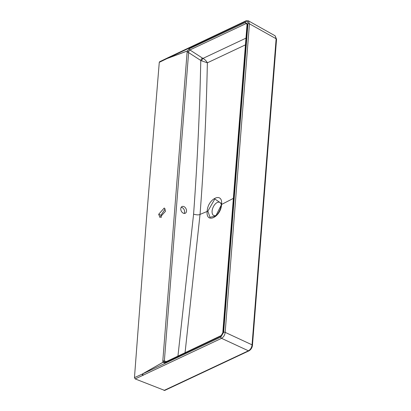 <?xml version="1.0" encoding="UTF-8"?>
<svg xmlns="http://www.w3.org/2000/svg" width="411" height="411" viewBox="0 0 411 411"><rect width="100%" height="100%" fill="white"/><g stroke="black" fill="none" stroke-linecap="round" stroke-linejoin="round"><path stroke-width="0.62" d="M184.169 213.432A3.72 2.646 63.8 0 0 184.128 209.682A3.72 2.646 63.8 0 0 181.21 207.288M165.201 208.937L160.948 215.282L161.292 217.532M180.773 208.67A3.72 2.646 -116.2 0 1 182.032 206.558A3.72 2.646 -116.2 0 1 186.044 208.778A3.72 2.646 -116.2 0 1 185.258 213.258A3.72 2.646 -116.2 0 1 182.176 212.369A3.72 2.646 -116.2 0 1 180.773 208.67M216.715 215.087A7.213 3.982 113.9 0 1 213.812 215.518A7.213 3.982 113.9 0 1 212.097 211.115A7.213 3.982 113.9 0 1 214.953 204.344A7.213 3.982 113.9 0 1 219.664 202.335A7.213 3.982 113.9 0 1 221.293 204.776L221.329 204.133M158.682 214.275L164.266 207.992L165.546 211.187L159.961 217.47L158.682 214.275L160.948 215.282M233.72 198.2L221.555 204.473C220.984 217.126 205.706 224.319 207.17 211.269C207.725 198.621 223.009 191.418 221.555 204.473L215.754 216.001L209.975 217.291L207.889 211.136L214.809 198.955L221.329 203.44M207.889 211.136L200.039 214.403C203.907 164.282 206.348 113.755 207.36 62.816L201.662 60.843A2.081 0.606 115.1 0 1 203.003 58.388C205.043 59.636 206.497 61.116 207.36 62.816L245.531 44.82M185.048 352.844L200.039 214.403C198.97 215.087 196.823 215.015 193.586 214.188C197.295 163.388 199.689 112.146 200.779 60.463L201.662 60.843M177.932 356.193L193.586 214.188M276.541 39.261L252.452 345.343A1.49 0.663 -175.4 0 0 252.051 344.834L276.135 38.752L275.134 35.803L276.541 39.261A1.49 0.673 -175.6 0 0 276.135 38.752L249.446 23.807L225.166 332.355A1.043 0.462 -175.2 0 0 223.661 332.299L247.946 23.756C247.956 21.691 247.196 20.91 245.66 21.413L167.554 58.331L187.478 50.923L188.711 51.473L187.452 50.974L189.291 48.75L245.547 22.358L247.294 24.157L223.024 332.509L220.851 336.157L164.57 362.872A1.043 0.735 -115 0 1 164.919 362.281L164.287 361.886A1.043 0.776 156.4 0 0 162.967 362.312L162.802 360.992L187.077 52.516A1.043 0.468 4.3 0 1 188.531 52.541L200.779 60.463A2.081 0.94 122.9 0 1 202.51 58.115L203.003 58.388L246.03 38.115M188.721 51.437L189.877 49.952L202.51 58.115M164.287 361.886L188.711 51.473M189.291 48.75A1.043 0.73 64.4 0 0 189.877 49.952L246.122 23.566L247.052 24.367M245.547 22.358A1.043 0.735 65.3 0 0 246.122 23.566L246.919 23.581L247.047 24.429L222.783 332.776A1.043 0.462 -175.2 0 1 223.024 332.509M164.57 362.872L162.967 362.312L142.252 374.077L162.956 362.271A1.043 0.771 -22.2 0 1 164.282 361.865M167.554 58.331L167.087 58.552A1.043 0.724 -115.9 0 1 167.421 57.972L167.894 57.746A1.043 0.73 64.1 0 0 167.554 58.331M162.802 360.992A1.043 0.468 4.7 0 1 164.251 361.022L166.532 361.531M187.077 52.516L187.452 50.974L167.087 58.552L159.273 62.338L159.617 61.758L167.426 57.972M275.134 35.803L248.306 20.781L249.446 23.807A1.043 0.473 4.2 0 0 247.946 23.756M245.66 21.413A1.043 0.735 -114.7 0 1 246.014 20.822L248.306 20.781M247.294 24.157A1.043 0.473 -175.8 0 0 247.047 24.429M220.851 336.157A1.043 0.73 -115.8 0 1 221.185 335.571L222.783 332.776M135.193 378.927L164.698 390.445L249.092 350.788A1.49 1.038 -115.8 0 1 248.414 350.799C250.53 349.555 251.743 347.567 252.051 344.834L225.166 332.355C224.868 335.027 223.666 337.02 221.56 338.34L135.193 378.927L134.459 377.647L146.419 219.793L159.273 62.338M164.03 390.45L248.414 350.799L221.56 338.34A1.043 0.73 -115.8 0 1 220.82 337.061L223.661 332.299M221.555 204.473L221.293 204.801M142.982 375.361A1.043 0.735 -114.6 0 1 142.252 374.077L134.459 377.647M220.82 337.061L142.72 373.856A1.043 0.735 65.3 0 0 143.444 375.145M215.785 215.975L215.754 216.001C216.417 216.022 220.954 210.304 221.293 204.77M167.894 57.746L246.019 20.822M221.19 335.571L164.924 362.276M249.092 350.788C251.049 349.484 252.169 347.67 252.452 345.343"/></g></svg>
